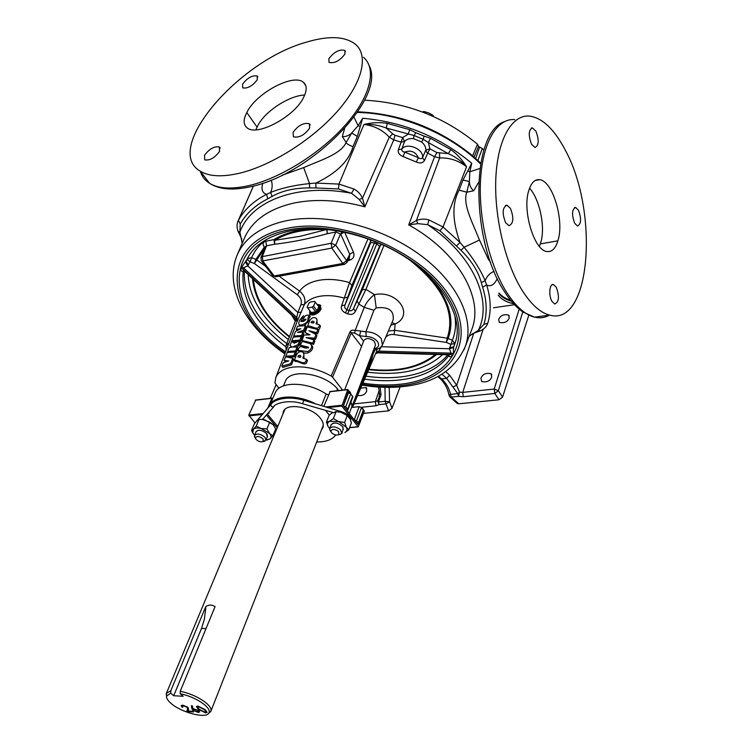 <?xml version="1.0" encoding="UTF-8"?>
<svg xmlns="http://www.w3.org/2000/svg" width="753" height="753" viewBox="0 0 753 753"><rect width="100%" height="100%" fill="white"/><g stroke="black" fill="none" stroke-linecap="round" stroke-linejoin="round"><path stroke-width="1.13" d="M300.795 355.905L300.663 355.783C299.393 354.964 298.442 355.294 297.802 356.762L298.235 356.79C299.995 357.656 300.852 357.364 300.795 355.905M299.007 357.007L300.918 356.593M313.992 321.682L313.897 321.597C312.646 320.806 311.695 321.126 311.045 322.557L311.478 322.585C313.21 323.385 314.048 323.084 313.992 321.682M312.26 322.783L314.095 322.416M505.621 222.709L508.962 225.702C513.555 223.613 514.035 217.805 510.393 208.289L506.967 205.211C502.402 207.357 501.95 213.193 505.621 222.709M531.58 144.265L535.035 147.503C538.922 145.451 539.214 140.011 535.91 131.182L532.39 127.869C528.521 129.977 528.248 135.446 531.58 144.265M552.062 301.511L554.754 304.014C559.093 301.991 559.583 296.371 556.213 287.157L553.455 284.596C549.426 283.241 548.372 295.731 552.062 301.511M574.68 223.283L577.504 226.013C581.222 224.036 581.542 218.765 578.464 210.2L575.584 207.404C571.875 209.428 571.574 214.718 574.68 223.283M509.244 317.964C507.56 321.945 504.228 323.404 499.248 322.35L498.702 319.441C500.406 315.46 503.748 314.01 508.699 315.102L509.244 317.964M491.747 376.989C490.165 381.027 486.815 382.543 481.675 381.536L480.951 378.194C482.56 374.156 485.92 372.65 491.041 373.695L491.747 376.989M360.791 388.049L366.109 387.607L366.739 390.995C365.309 394.525 362.353 396.022 357.882 395.494L357.666 395.306M242.635 84.063L242.673 87.856C247.586 88.741 252.462 86.049 257.272 79.762L257.234 76.025C252.34 75.112 247.473 77.785 242.635 84.063M328.873 58.715L329.033 62.386C334.539 63.581 339.857 60.777 344.987 53.971L344.827 50.376C339.339 49.143 334.021 51.919 328.873 58.715M293.077 132.368L293.406 136.811C299.148 138.015 304.57 135.098 309.671 128.066L309.351 123.708C303.638 122.457 298.216 125.337 293.077 132.368M204.534 155.316L204.694 159.843C209.786 160.709 214.737 157.904 219.537 151.428L219.377 146.976C214.313 146.063 209.362 148.84 204.534 155.316M263.032 441.569L265.856 440.176L265.009 437.361C260.632 433.822 257.131 433.173 254.495 435.403L256.124 431.61L257.968 430.33M254.495 435.403L255.361 438.246M263.089 438.848C258.947 435.902 256.406 435.733 255.465 438.331L256.124 439.479C258.448 441.578 260.773 442.256 263.089 441.54L263.089 438.848M349.241 413.444L352.263 405.519L350.917 402.027M352.037 406.112L350.936 401.961M375.493 344.893L374.335 341.316C369.855 338.012 366.372 337.721 363.897 340.431L344.667 389.866M256.397 421.351L271.071 404.361M321.493 429.822L322.924 427.61C323.922 424.786 323.046 421.633 320.307 418.141C311.78 406.667 286.168 402.309 283.344 411.703L282.883 414.188M338.436 390.581L337.513 388.877C324.082 372.886 289.434 368.208 285.321 381.489L283.467 385.875M564.694 149.056C599.313 210.548 591.067 327.16 549.586 315.093C539.957 312.589 530.564 303.939 521.405 289.124C504.623 261.592 493.799 214.464 495.916 176.39C497.997 138.251 512.322 114.409 529.566 116.094C542.216 117.892 553.926 128.876 564.694 149.056M469.251 336.111L478.362 330.322L483.944 324.317C487.323 312.984 486.88 300.626 482.626 287.251L481.299 282.535C478.277 271.438 471.519 260.698 461.034 250.307L464.13 247.248L479.482 240.047L488.179 258.891L490.598 262.392M282.14 175.223L303.666 167.599C321.098 160.013 340.921 154.12 346.154 142.449L351.707 132.999C348.874 135.691 345.731 136.877 342.295 136.575L346.154 142.449C346.286 144.152 352.799 146.854 353.072 146.421C348.987 161.02 336.591 173.237 315.884 183.064L315.931 187.939L309.587 187.911C294.715 187.874 282.224 190.697 272.115 196.401L267.786 198.801C255.173 205.249 245.986 213.673 240.226 224.055L239.878 232.225L242.221 243.285M342.295 136.575L344.582 128.584M461.034 250.307L439.987 230.804L427.666 224.658L417.953 223.65L408.7 224.883L434.566 156.737L427.742 153.066L424.457 160.521L422.489 157.641L425.793 150.233L429.897 148.821L436.909 152.586L448.27 153.64L450.831 149.593C457.156 154.224 462.398 159.956 466.568 166.799C461.457 161.104 455.358 156.709 448.27 153.64L428.391 142.59L430.471 138.26L450.831 149.593M421.558 141.959L423.29 139.324L428.391 142.59L429.897 148.821L427.742 153.066L426.17 151.645L425.793 150.233C425.982 147.23 424.57 144.472 421.558 141.959L413.482 138.618C409.557 138.279 406.592 139.23 404.587 141.479L401.18 142.11L398.356 149.753C397.725 152.727 399.325 155.005 403.128 156.586L404.775 152.087L418.32 157.669L416.315 162.027C420.136 163.589 422.857 163.081 424.457 160.521M398.356 149.753L401.801 149.103L404.587 141.479L402.639 137.564L401.18 142.11L393.744 139.889L364.904 206.84L359.162 199.423L351.547 193.295L338.445 188.965L315.931 187.939M243.454 270.609L242.88 271.447C241.242 271.391 240.602 270.299 240.951 268.181L247.558 258.543L251.615 257.667L255.926 259.352L265.64 266.355M279.109 276.191L299.638 291.147C304.344 295.091 305.916 299.553 304.353 304.541L297.463 320.75L275.805 377.62L274.93 382.901L278.921 388.313M448.233 354.814L450.379 354.399L451.094 353.138L449.381 348.761L452.393 340.215L454.68 343.697L453.607 347.622L453.287 353.901L452.572 355.162C451.311 356.903 450.068 357.214 448.844 356.094L449.023 355.049M369.111 239.303L383.042 245.036M370.853 240.885L351.858 285.5L345.015 304.965C344.262 307.017 344.846 308.579 346.775 309.643L349.034 310.575L347.604 313.841L345.505 312.975C342.031 311.243 340.733 308.843 341.617 305.803L349.571 282.601L367.972 238.889M265.235 246.777L266.534 245.836L265.856 241.224L273.96 239.586L274.647 240.311L299.901 236.348L326.774 229.486M455.744 340.827L454.68 343.697L450.539 344.243L446.322 342.417L447.207 338.172L452.393 340.215C455.396 332.864 456.224 324.797 454.887 316.025M381.63 346.22L378.034 352.385L375.672 353.421M248.518 264.84L245.977 261.555L248.396 256.726L247.558 258.543L248.048 260.331L250.09 261.846L247.775 265.884L243.454 267.795L243.05 269.179L244.273 270.986M296.07 319.281L296.776 317.484L297.604 320.401M449.014 395.269L450.492 394.393L451.282 397.095L449.842 396.822M379.54 394.017L381.037 394.779L378.43 401.998L379.23 404.606L377.582 400.85L378.43 401.998L385.169 401.293L389.593 401.838L385.969 403.9L385.169 401.293L384.981 387.324M239.802 173.152C271.315 165.575 312.024 140.02 337.165 111.576C362.381 83.103 368.942 55.863 355.595 44.399C345.128 36.2 328.647 35.476 306.16 42.234C237.901 61.068 162.187 149.546 200.317 171.213C209.165 176.578 222.333 177.228 239.802 173.152M317.088 304.316L320.147 304.937L321.013 309.144C319.31 312.335 316.618 314.302 312.928 315.036L310.123 314.698L309.756 310.66M309.69 314.312L309.756 310.838M310.481 313.257L311.205 314.095L313.521 314.415C318.952 312.326 321.013 309.615 319.714 306.283M309.784 310.707L310.565 313.314L312.9 313.634C318.415 311.488 320.477 308.739 319.084 305.407L317.493 304.918M302.687 403.777L303.685 400.285L341.486 411.675C347.538 413.802 350.606 416.71 350.7 420.4M342.681 426.612L343.236 429.182M331.047 425.163L331.169 424.588C334.577 421.896 338.53 422.725 342.991 427.083L343.01 429.775M343.312 429.248L343.001 429.803M256.001 431.648L255.888 432.156L256.001 431.648C258.674 429.37 262.223 430.029 266.656 433.615L267.221 436.947M267.08 434.18L267.456 436.373L265.856 440.176M267.513 436.486L267.211 436.975M338.577 431.431C334.106 428.692 331.536 428.758 330.868 431.61L331.828 433.013C334.285 434.933 336.619 435.479 338.841 434.65L338.577 431.431M338.671 434.745L340.789 434.18L341.749 433.088L340.422 429.709C335.734 426.424 332.177 426.029 329.748 428.504L329.758 429.963L330.925 431.761M329.748 428.504L331.273 424.57L333.41 423.035M480.725 163.288L473.232 156.445C439.366 128.669 400.86 113.816 357.713 111.905M357.336 112.461C400.709 113.082 450.078 133.733 480.602 163.966M166.545 696.186L166.385 693.353L170.799 690.755L170.733 693.165L166.564 696.073C166.244 698.059 167.674 700.45 170.865 703.246C180.946 712.432 206.153 719.03 208.873 713.082C209.946 711.096 208.703 708.498 205.164 705.279C198.5 699.81 190.18 695.941 180.193 693.673L180.259 691.245C190.848 693.588 199.686 697.673 206.774 703.5C210.2 706.606 211.565 709.185 210.878 711.237L208.769 713.242M170.733 693.165L173.689 695.744L201.512 628.454L204.327 619.474L205.757 608.217L205.785 606.579L170.799 690.755M205.785 606.579C208.854 604.612 211.941 604.612 215.066 606.607L180.259 691.245M302.904 332.186L297.539 332.44L303.713 330.115L305.464 325.616L297.529 326.247L296.268 329.475L300.814 328.732L295.496 331.433L293.679 336.083L301.624 335.49L302.904 332.186L303.779 333.315L302.49 336.619L301.294 336.535M305.464 325.616L306.33 326.746L304.579 331.235L301.727 332.158M301.238 336.469L293.275 337.118L291.844 340.77L299.826 340.102L301.238 336.469L302.113 337.598L300.701 341.222L299.986 341.184M298.48 341.147L292.785 341.975L291.844 340.77M295.204 351.962L287.251 352.517L285.801 356.235L293.764 355.651L295.204 351.962L296.089 353.091L294.649 356.781L288.324 357.016M297.077 347.161L292.682 346.973L298.037 344.686L299.6 340.685L294.329 343.199L291.609 341.382L289.99 345.514L292.051 347.086L289.105 347.782L287.655 351.482L295.618 350.898L297.077 347.161L297.953 348.281L296.503 352.018L294.611 351.915M291.562 347.161L289.99 345.514M299.6 340.685L300.475 341.806L298.913 345.815L295.797 347.039M291.533 364.8L282.855 367.426L281.886 366.231L290.639 363.68L291.533 364.8L293.642 359.369L292.757 358.249L285.603 356.724L284.135 360.489L285.801 361.647M309.427 315.46L309.389 315.422C306.179 314.49 304.156 316.015 303.318 319.987L306.038 319.159C304.871 321.06 303.148 321.804 300.871 321.39L303.647 315.695C299.478 319.507 298.009 322.557 299.27 324.835C300.824 325.437 303.195 324.694 306.405 322.595C309.427 318.971 306.678 318.406 309.427 315.46L310.283 316.589C308.805 318.368 308.391 319.799 309.031 320.872L304.268 325.541M303.337 320.016L302.038 321.258M374.025 348.733L374.966 348.47C378.712 347.293 379.559 344.996 377.488 341.589C374.674 338.276 370.928 336.591 366.24 336.544L359.539 335.697L354.663 333.099L351.397 332.675L332.544 377.159L331.179 376.02C317.917 368.829 305.097 365.864 292.729 367.135C283.825 368.443 278.177 371.935 275.805 377.62M308.57 347.971L301.059 346.239L300.183 345.109L308.372 347.124C307.243 348.366 305.285 348.357 302.49 347.086C300.061 346.116 298.602 347.218 298.122 350.38L307.704 351.566C311.855 349.11 312.693 346.465 310.217 343.622L302.254 341.42L300.183 345.109M316.919 319.168L317.154 324.035M319.583 324.901L320.486 326.087L319.827 327.988C319.347 329.852 318.086 330.153 316.034 328.882M318.924 326.802L319.583 324.891L315.978 323.724C317.22 321.569 317.295 319.743 316.222 318.246C313.926 316.909 311.761 317.653 309.737 320.486L307.629 326.077C310.848 325.24 317.164 330.595 318.924 326.802M303.788 353.308L303.986 358.409M306.462 359.35L307.393 360.536L306.716 362.522C304.843 366.447 298.442 360.659 295.214 361.487L294.329 360.367C297.586 359.567 303.996 365.271 305.784 361.336L306.462 359.35L302.81 358.08C304.127 355.774 304.184 353.835 302.96 352.263C300.635 350.954 298.48 351.717 296.503 354.559L294.329 360.367M311.271 344.921C316.025 348.63 307.695 355.567 303.064 352.338M300.014 351.689L298.122 350.38L299.016 351.519M284.135 360.489L288.794 360.922L283.297 362.635L281.886 366.231M290.639 363.68L292.757 358.249M287.655 351.482L288.267 352.253M295.618 350.898L296.503 352.018M298.037 344.686L298.913 345.815M285.801 356.235L286.206 356.743M293.764 355.651L294.649 356.781M299.826 340.102L300.701 341.222M293.679 336.083L294.282 336.845M301.624 335.49L302.49 336.619M303.713 330.115L304.579 331.235M296.268 329.475L297.049 330.492M301.981 340.46L312.702 343.152L313.945 339.876L306.057 337.617L314.622 338.097L315.978 334.548L308.852 330.68L316.684 332.694L317.907 329.485L307.233 326.924L305.059 332.515L309.991 334.831L304.08 335.057L301.981 340.46L302.791 341.504M312.702 343.152L313.615 344.347L307.149 342.408M313.945 339.876L314.867 341.062L313.615 344.347M314.622 338.097L315.545 339.283L310.678 338.803M315.978 334.548L316.881 335.734L315.545 339.283M316.684 332.694L317.587 333.89L312.015 332.299M317.907 329.485L318.811 330.671L317.587 333.89M305.059 332.515L308.542 334.821M331.179 376.02L350.107 331.555L351.915 330.143L355.228 330.303L364.236 307.375C366.372 302.386 369.779 298.132 374.457 294.639C397.48 289.717 414.743 315.121 395.165 323.988L390.845 325.24M383.964 245.459L365.93 289.331L355.35 311.441C353.854 314.246 351.274 315.046 347.604 313.841M191.789 708.46L191.394 705.674L192.486 706.069L192.834 708.535L198.971 710.634L199.705 711.933L198.095 712.413L192.815 710.258L191.403 705.683M180.193 693.673L183.148 696.261L173.689 695.744M193.427 711.933L186.725 711.51L187.516 709.091L187.13 707.227L183.459 705.787L182.301 706.145L182.857 707.171L181.972 707.114L181.144 705.627L182.725 705.156L187.949 707.265L188.598 709.458L188.081 711.011L192.712 711.312L193.465 711.971L186.716 711.538L187.506 709.119L187.111 707.255L183.45 705.815L182.311 706.116M205.635 712.893L198.387 709.288L196.392 706.521L197.87 706.06L205.268 709.712L207.169 712.413L205.635 712.893L198.387 709.288M182.828 707.133L181.972 707.114M181.981 707.086L181.153 705.599M199.714 711.924L198.095 712.413M198.105 712.385L192.815 710.258M192.824 710.23L191.799 708.422M198.538 711.416L198.124 710.587L194.387 709.157L193.286 709.458L193.737 710.343L197.39 711.754L198.538 711.416L198.114 710.616L194.378 709.185L193.286 709.458M198.406 709.251L196.401 706.502M207.169 712.404L205.644 712.865M205.974 711.896L204.364 709.618L198.67 706.709L197.606 707.067L199.291 709.335L204.91 712.234L205.974 711.896L204.355 709.655L198.66 706.738L197.615 707.058M473.232 156.445L472.658 155.824L477.477 144.209L478.503 146.458L482.287 148.501L477.901 160.483L480.743 163.175M357.779 111.802C400.577 113.703 438.867 128.377 472.658 155.824M477.901 160.483L477.186 159.947M475.623 158.544L479.539 147.381M478.503 146.458L474.042 157.142M364.546 100.196C406.799 102.389 444.439 117.063 477.477 144.209M482.287 148.501L483.925 150.045M423.487 112.376L423.845 111.491L428.655 112.922L433.06 115.378L433.568 116.574M422.48 111.999L423.845 111.491M432.73 116.197L433.06 115.378M273.113 424.683L269.743 422.179L262.533 419.459L264.811 419.845L273.113 424.683L274.581 426.876L275.645 429.135L272.85 435.827L269.47 433.351C271.306 435.629 271.504 437.484 270.054 438.895L272.85 435.827M256.189 426.142L259.051 419.468L256.651 421.096L254.392 423.723L251.53 430.377L253.432 429.248C255.06 427.93 257.63 427.676 261.122 428.495L256.189 426.142L253.432 429.248L252.81 432.787L251.53 430.377M266.901 440.044L270.054 438.895L265.903 440.081M254.542 435.29L252.443 432.335M254.1 434.801L252.81 432.787M266.91 428.881L261.122 428.495L269.47 433.351L266.91 428.881L269.743 422.179M259.051 419.468L262.552 419.44M331.169 424.588L331.038 425.191M335.791 411.637L340.968 412.22L335.574 411.646L333.937 412.766L302.574 403.749C286.733 398.516 273.235 404.719 273.763 406.733C271.899 407.232 270.967 406.488 270.986 404.521L271.362 404.022C273.386 400.135 286.771 395.259 303.581 400.248M332.882 412.465L329.193 415.157L326.491 422.066L329.532 421.351L338.605 421.548L333.391 418.583L329.532 421.351C327.555 422.442 327.018 424.061 327.941 426.207L326.491 422.066M344.883 432.514L348.771 429.794L346.305 427.167C347.538 429.558 347.067 431.337 344.883 432.514L344.883 432.514M342.182 433.201L341.683 433.229M329.71 428.608L328.214 426.735M344.61 422.461L338.605 421.548L346.305 427.167L344.61 422.461L347.265 415.505L341.213 412.399L341.486 411.675M333.391 418.583L336.092 411.637M348.771 429.794L351.397 422.847L350.23 419.186L347.265 415.505M348.215 416.23L343.293 413.039M316.994 310.848L313.559 306.104L312.175 307.177L315.705 311.864L317.079 310.791L315.78 311.789M313.549 306.273L312.335 307.215M315.705 311.864L311.158 312.514L307.177 307.299L307.779 307.883L312.175 307.177M307.177 307.139L308.899 303.139L310.274 302.075L314.65 301.36L318.773 306.631L317.079 310.791M318.35 306.057L318.773 306.631M314.65 301.36L315.347 302.047M313.559 306.104L315.262 302.104M255.869 129.817L257.102 127.153C263.484 111.99 289.321 95.367 304.673 95.047M539.393 246.382L540.249 243.897C546.076 228.827 539.807 199.46 529.604 188.203M317.597 304.918L320.863 305.718M400.125 386.873L392.021 408.305L388.604 410.856L363.511 413.369M528.775 315.3L502.571 397.085L499.041 399.768L458.775 403.806L456.892 403.128M529.086 189.662C531.496 182.49 534.997 179.167 539.59 179.694C552.73 180.824 564.665 220.845 557.869 240.828C555.535 248.565 551.902 252.133 546.97 251.521C534.065 250.693 521.688 209.343 529.086 189.662M246.805 112.555C243.153 119.633 243.275 124.744 247.163 127.878C257.037 136.839 295.515 116.188 303.911 96.732C307.111 90.002 306.923 85.164 303.327 82.218C293.086 73.276 255.869 93.287 246.805 112.555L257.102 127.153M237.863 230.682L238.089 231.322C236.715 227.547 236.715 224.093 238.08 220.977L238.409 220.318C244.273 209.645 253.667 200.976 266.571 194.321L270.619 192.467C280.935 188.212 293.905 185.247 309.53 183.563L315.884 183.064L338.963 184.08L353.966 189.041C357.854 191.111 360.687 194.18 362.475 198.237L364.904 206.84C338.568 199.827 314.585 198.632 292.955 203.263C268.473 209.146 252.387 220.582 244.687 237.543L244.245 238.579M413.482 138.618L414.103 135.531L415.844 132.716L424.024 136.095L423.29 139.324L414.103 135.531L386.233 128.029C379.032 125.214 371.606 124.019 363.944 124.452C374.072 125.676 382.515 129.921 389.282 137.168L392.68 133.874L395.005 135.286L393.744 139.889L389.282 137.168L362.475 198.237L359.162 199.423M353.966 189.041L351.547 193.295C296.964 182.828 250.721 201.126 239.878 232.225L238.089 231.322L241.788 239.078M303.666 167.599L309.53 183.563L309.587 187.911M271.212 180.099C272.633 184.372 272.435 188.495 270.619 192.467L272.115 196.401M262.75 183.243C261.037 189.304 262.308 192.994 266.571 194.321L267.786 198.801M417.953 223.65L416.428 220.469C420.55 218.85 424.72 218.671 428.946 219.942L443.046 226.973L460.017 242.447L464.13 247.248C473.948 259.409 480.941 270.591 485.111 280.784L486.617 284.926C490.928 298.649 491.333 311.318 487.831 322.933L487.455 323.978M471.067 331.358L471.99 328.92C483.887 298.226 458.248 252.302 408.7 224.883L416.428 220.469L439.648 157.961L434.566 156.737L436.909 152.586M472.159 333.824L480.198 330.934L478.362 330.322C492.942 300.833 473.581 255.596 427.666 224.658L428.946 219.942M456.563 245.873L460.017 242.447C452.214 220.911 451.913 203.479 459.085 190.132L462.973 180.033L471.745 163.288L469.834 171.797L479.896 168.484M481.299 282.535L485.111 280.784C486.73 276.417 489.704 273.254 494.034 271.306M482.626 287.251L486.617 284.926C490.664 287.015 494.222 284.907 497.3 278.591M483.944 324.317L487.728 323.272C486.654 326.473 484.151 329.023 480.198 330.934L480.847 330.633M472.282 334.087L469.194 336.252M338.445 188.965L338.963 184.08L363.944 124.452C371.728 122.532 379.503 122.174 387.258 123.351L409.736 129.695L415.844 132.716M392.68 133.874L386.233 128.029L387.258 123.351M395.005 135.286L402.639 137.564L408.154 134.232L409.736 129.695M424.024 136.095L430.471 138.26M404.775 152.087C402.573 151.758 401.575 150.76 401.801 149.103C406.705 141.941 424.155 149.141 422.489 157.641C421.511 158.987 420.118 158.996 418.32 157.669C415.505 151.758 410.987 149.894 404.775 152.087M478.616 182.32L473.693 190.782C470.983 188.542 469.543 185.464 469.373 181.548L466.785 192.203C462.37 204.082 472.602 222.7 479.482 240.047M473.693 190.782L466.785 192.203L459.085 190.132M467.82 170.903L469.834 171.797L469.373 181.548L462.973 180.033M357.317 136.444L351.707 132.999L358.117 125.695L362.664 118.259L357.317 136.444L353.072 146.421M353.976 117.186L358.117 125.695L360.188 126.485M498.185 295.214C501.743 299.619 506.854 302.442 513.508 303.675M493.497 307.779L514.478 304.711M353.976 403.909L375.38 401.641L377.582 400.85L378.994 397.81L379.55 394.13L378.552 387.042M380.096 387.136L381.037 394.779M440.138 378.674L441.578 378.938C446.124 382.976 449.099 388.124 450.492 394.393L457.758 393.621L446.614 378.364L449.654 375.21L456.695 385.263L459.499 392.144L458.549 396.342L457.758 393.621L459.499 392.144L462.728 392.388L494.213 389.047L498.354 390.751L502.571 397.085M453.033 386.91L456.695 385.263L473.684 333.485M457.4 403.589L449.748 396.727L449.004 395.184C447.63 388.501 444.797 383.098 440.505 378.994L437.775 376.538M241.355 266.788L243.454 267.795L296.776 317.484L297.859 312.486L300.899 304.805C302.104 300.974 300.889 297.623 297.247 294.743L254.392 263.522L250.09 261.846L251.615 257.667C254.636 250.693 259.531 244.64 266.308 239.51M301.332 312.213L297.859 312.486L247.775 265.884L245.591 262.11M240.951 268.181L243.05 269.179L296.287 318.811L297.237 321.343M347.5 297.19L344.159 298.047C335.527 295.656 327.546 295.035 320.232 296.202C313.013 297.473 307.723 300.259 304.353 304.541L300.899 304.805M351.858 285.5L349.571 282.601C338.652 279.476 328.572 278.676 319.338 280.229C310.236 281.923 303.666 285.566 299.638 291.147L297.247 294.743M264.632 248.283L254.392 263.522L255.926 259.352L264.312 247.163L265.094 247.125M243.388 270.581L242.88 271.447M243.332 270.694L243.228 271.024C240.649 297.915 254.806 323.131 285.698 346.681M243.727 270.478L243.163 270.864L243.435 270.205L296.117 319.328L297.134 321.625M379.832 245.638L379.578 246.099L376.726 243.925L349.034 310.575C351.143 311.168 352.649 310.471 353.562 308.476L362.297 289.792L380.387 245.327M355.35 311.441L353.562 308.476L379.813 245.647M377.422 242.287L376.726 243.925L374.382 242.955L345.505 312.975M392.821 320.627L393.16 319.827C394.177 310.452 388.529 306.471 376.199 307.883L373.902 310.245L364.236 307.375L358.927 304.118L357.186 301.162M375.06 241.318L374.382 242.955L370.777 242.475L345.015 304.965L341.617 305.803M376.199 307.883L374.457 294.639L365.93 289.331L362.297 289.792M370.749 240.593L370.645 241.318L370.043 239.699M381.827 244.48L379.766 245.723M247.916 257.564L247.313 258.693C254.053 245.262 268.021 236.056 289.227 231.086C313.926 226.22 341.184 229.194 370.994 240L370.335 239.755M452.572 355.162L450.379 354.399L378.034 352.385L377.837 352.865M375.803 353.11L377.347 348.997M453.287 353.901L451.094 353.138L378.646 351.114L376.02 352.62M453.607 347.622L449.381 348.761L381.206 346.709M388.369 331.019L394.986 330.332L447.207 338.172C455.546 313.201 443.479 287.505 411.016 261.084M428.288 275.231C448.647 297.953 455.273 319.008 448.167 338.389L446.322 342.417L394.148 334.567L395.165 323.988L391.993 322.557M364.621 379.136C376.98 380.933 388.755 381.187 399.947 379.926C422.122 377.272 438.434 369.139 448.882 355.548L449.052 355.218M448.844 356.094L448.939 354.832M449.579 347.491L453.72 346.945L455.339 342.323C465.542 313.926 434.208 267.051 381.234 244.217L381.536 244.546M449.061 355.444L449.409 354.851L377.78 352.865L375.578 353.646M354.663 333.099L355.228 330.303L365.864 331.809C372.302 331.857 377.441 334.163 381.282 338.718L382.402 344.959M363.595 341.203L359.539 335.697L360.772 331.179M373.102 351.143L374.41 350.136M371.577 355.152L372.951 354.381L371.558 360.536L352.988 403.89M374.232 350.296L372.951 354.381L374.956 349.778M360.188 385.009L371.135 359.36L371.191 356.16M373.902 310.245L365.864 331.809L366.24 336.544M295.327 321.258L291.835 315.338M297.143 320.044L295.392 321.089L295.722 318.961M265.169 246.928L264.124 246.909L264.896 247.624M260.943 257.639L265.254 246.711M261.282 260.67L260.962 257.592L262.279 256.632L331.151 243.275L336.252 230.7M313.832 228.79L297.313 230.747C288.333 232.611 280.549 235.557 273.96 239.586L274.638 244.217L274.647 240.311C281.18 236.329 288.888 233.421 297.783 231.576C306.716 229.769 316.392 229.166 326.83 229.787L327.329 233.703C308.617 238.88 291.053 242.391 274.638 244.217L266.534 245.836L262.279 256.632L262.957 261.272L274.158 275.946L342.794 263.465L346.625 260.557L346.898 262.562M348.903 258.505L350.136 260.02L347.801 260.736M350.136 260.02C353.618 258.505 354.719 255.879 353.449 252.142L349.74 254.25L349.448 257.413M344.723 264.303L342.794 263.465L331.847 248.095L335.725 245.149L331.151 243.275L331.847 248.095L261.639 261.112L272.84 275.777L276.2 276.718M344.686 232.272L353.449 252.142M342.399 231.802L340.535 233.844L335.725 245.149L346.625 260.557L349.74 254.25L340.723 234.117L335.998 231.971L327.329 233.703L326.981 229.505M344.14 232.159L340.723 234.117L342.86 231.896M332.544 377.159L342.596 390.101M352.413 407.373L352.997 404.116M362.664 118.259C403.787 121.986 440.147 136.999 471.745 163.288M335.753 434.952C332.28 439.714 325.927 442.058 316.712 441.964M357.835 424.231L354.145 419.694L356.593 420.635L358.447 422.998L358.644 423.76L357.835 424.231M351.519 407.467L359.181 406.667L361.487 407.618L363.322 409.99L358.644 423.76M347.058 410.489L343.293 405.858L345.759 406.808L347.651 409.227L347.858 410.009L347.058 410.489M347.82 392.868L350.785 393.753L352.856 396.972L347.858 410.009M269.762 405.632L275.09 393.122C279.147 381.112 307.158 381.31 326.143 393.979L328.402 394.864M267.466 413.858L269.056 413.039L269.047 412.07M269.593 406.036L269.706 405.763C273.405 395.269 296.174 393.913 315.018 403.533M267.287 414.056L277.763 426.452M325.494 410.338L329.287 415.082M330.106 391.673L323.941 406.102M350.258 393.282L350.522 392.595L347.754 389.696L341.834 406.093L358.24 426.876L364.33 411.157L361.977 407.429L361.769 407.975M358.23 424.146L357.713 424.24M354.145 419.694L346.935 410.498M343.293 405.858L348.262 391.729L349.11 392.831M361.977 407.429L361.384 407.486M255.747 400.144L248.782 415.091L254.985 422.988M266.421 415.044L277.208 427.789M272.746 398.629L271.937 398.328L267.748 408.135M274.083 406.375L262.421 419.562M256.773 421.04L257.027 420.325M337.683 389.132L337.052 390.732M549.483 315.112C544.89 317.738 539.929 318.425 534.611 317.173C524.86 314.716 515.353 306.151 506.11 291.477C489.168 264.181 478.315 217.448 480.555 179.638C482.758 141.752 497.328 118.014 514.798 119.595M236.734 256.067L237.411 254.458C244.989 237.76 261.009 226.568 285.472 220.911C324.166 212.544 379.427 225.844 418.329 253.676C457.316 281.49 475.03 319.347 465.439 346.126L463.914 349.938M416.315 162.027L403.128 156.586M447.96 354.804C437.342 367.04 421.671 374.401 400.944 376.895C389.838 378.175 378.147 377.931 365.892 376.18M285.632 351.82C226.851 312.966 219.942 243.266 287.759 230.089C339.49 218.539 418.837 251.229 446.915 295.581C475.755 339.735 449.993 379.239 400.558 384.199C388.623 385.517 376.076 385.159 362.899 383.136M285.18 353.006C224.836 313.568 217.137 242.052 286.573 228.46C339.311 216.61 420.353 250.005 448.92 295.27C478.277 340.318 451.875 380.51 401.528 385.517C389.132 386.882 376.086 386.468 362.4 384.294M374.966 348.47L377.055 349.081M511.409 301.256C505.978 299.732 501.78 297.134 498.825 293.482M363.539 57.303C376.971 68.994 370.645 96.328 345.702 124.687C320.825 153.028 280.389 178.292 248.951 185.586C231.519 189.502 218.351 188.721 209.447 183.233C204.844 180.306 201.813 176.306 200.336 171.242M201.512 628.454L206.049 628.52M253.45 186.01L238.409 220.318L240.226 224.055M439.987 230.804L443.046 226.973L466.568 166.799C458.568 160.549 449.597 157.603 439.648 157.961L439.554 153.217M389.226 387.362L389.593 401.838L392.021 408.305M445.72 371.643L449.654 375.21M438.491 376.152L441.578 378.938L446.614 378.364L441.945 374.147M388.604 410.856L385.969 403.9L379.23 404.606L375.954 405.782L361.195 407.307M379.192 390.44L375.38 401.641L375.954 405.782M499.041 399.768L494.815 393.452L463.321 396.718L458.549 396.342L451.282 397.095L458.775 403.806M463.321 396.718L462.728 392.388L483.181 329.212M522.789 311.93L498.354 390.751L494.815 393.452L494.213 389.047L519.175 309.163M394.148 334.567C390.581 334.106 387.748 335.029 385.668 337.344M286.093 350.606L285.98 345.712L288.992 343.001M350.107 331.555L361.562 346.418M370.372 358.324L371.558 360.536M265.856 241.224C262.929 242.165 262.355 244.057 264.124 246.909M272.473 275.297L275.504 276.84L344.093 264.407L346.935 262.486L349.401 257.498M286.78 343.622C257.432 321.211 243.285 297.021 244.339 271.052M442.595 354.663C425.05 370.335 400.059 376.18 367.615 372.17M288.343 339.528C262.665 319.601 249.281 297.972 248.179 274.629M436.636 354.494C420.165 367.831 397.518 372.886 368.688 369.667M289.331 336.949C266.788 319.008 254.514 299.581 252.509 278.666M435.422 354.465C419.195 367.379 397.019 372.302 368.876 369.234M289.5 336.497C267.56 318.943 255.521 299.939 253.394 279.495M557.869 240.828L540.249 243.897M363.322 409.99L358.447 422.998M361.487 407.618L356.593 420.635M359.181 406.667L354.268 419.685M338.078 390.073L337.852 390.647M337.513 388.877L336.77 390.769M352.649 396.182L347.651 409.227M350.785 393.753L345.759 406.808M348.451 392.802L343.415 405.848M326.143 393.979L321.587 405.425M358.08 426.763L349.618 427.553M341.721 405.246L326.19 406.893M341.834 406.093L327.367 407.618M347.754 389.696L329.635 391.758M274.365 434.594L273.33 434.688M262.148 414.498L248.885 415.891M262.957 413.595L248.782 415.091M271.937 398.328L255.258 400.229M255.465 438.331L254.448 436.655M549.586 315.093L534.611 317.173L522.893 311.996C516.182 307.309 509.913 300.325 504.096 291.044C470.484 240.263 470.38 132.754 504.454 121.609M362.042 385.122C376.302 387.484 389.95 387.974 402.968 386.6C434.265 383.324 455.085 369.836 465.439 346.126L471.011 331.489M393.16 319.827L382.524 344.686C381.442 347.095 379.371 348.611 376.293 349.251L373.836 350.973M499.004 292.992C501.771 296.258 505.63 298.677 510.609 300.268M369.262 65.812C386.176 98.276 310.876 174.564 250.636 186.697C232.912 190.678 219.179 189.53 209.447 183.233L200.317 171.213M330.868 431.61L329.758 429.963M276.04 384.811L270.242 398.356M208.873 713.082L210.652 711.707M284.822 409.538L166.413 693.287M299.958 325.72L299.27 324.835M304.127 321.042L303.318 319.987M308.401 327.084L307.629 326.077M323.329 425.134L210.878 711.237M166.564 696.073L166.234 693.852M343.255 429.144L341.749 433.088M338.841 434.65L340.789 434.18M311.205 314.095L310.565 313.314M305.869 85.861L303.327 82.218M242.165 243.417L241.497 239.172M284.86 353.854C246.287 327.291 223.264 287.533 237.411 254.458L244.217 238.645M238.08 220.977L253.403 186.019M370.504 240.009L370.871 242.212M352.489 407.364L375.841 353.035M295.091 318.368L295.976 320.364M285.98 345.712L295.392 321.089M539.59 179.694L535.176 180.494M358.24 426.876L349.561 427.685M347.905 389.499L329.936 391.551M274.308 434.726L273.273 434.82M272.097 398.139L255.559 400.022M375.512 344.846L352.357 405.547M263.089 441.54L265.009 441.098M220.205 148.096L219.377 146.976M310.198 124.97L309.351 123.708M345.429 51.355L344.827 50.376M257.846 76.928L257.234 76.025M366.109 387.607L366.815 388.529M491.041 373.695L491.756 374.768M508.699 315.102L509.254 315.987M574.501 207.612L575.584 207.404M552.081 284.803L553.455 284.596M531.26 128.132L532.39 127.869M505.47 205.503L506.967 205.211"/></g></svg>
